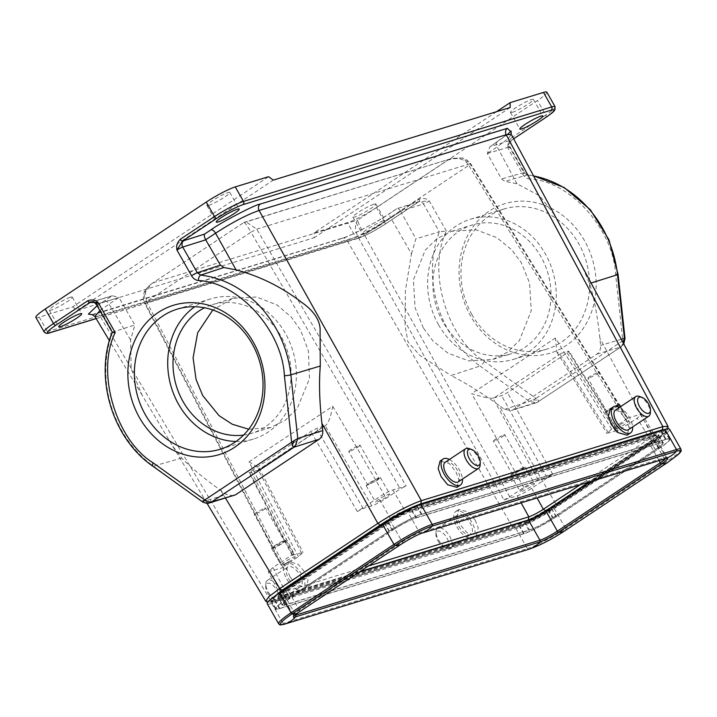 <?xml version="1.0" encoding="UTF-8"?>
<svg xmlns="http://www.w3.org/2000/svg" width="717" height="717" viewBox="0 0 717 717"><rect width="100%" height="100%" fill="white"/><g stroke="black" fill="none" stroke-linecap="round" stroke-linejoin="round"><path stroke-width="0.54" stroke-dasharray="3.58 2.69" d="M236.027 441.457A73.277 63.437 -107 0 0 253.531 439.046A73.277 63.437 -107 0 0 285.447 333.522A73.277 63.437 -107 0 0 210.583 298.917A73.277 63.437 -107 0 0 194.728 306.733M243.565 435.085A67.273 58.238 -107 0 0 251.775 433.301A67.273 58.238 -107 0 0 281.064 336.425A67.273 58.238 -107 0 0 212.34 304.662A67.273 58.238 -107 0 0 204.542 307.781M248.7 429.241L270.587 427.538L285.196 420.314L297.143 408.663L309.466 378.701L308.391 350.721L300.692 330.412L291.487 317.29L276.95 304.913L256.605 296.99L232.783 298.397L212.806 309.995M286.719 579.004A15.622 7.573 56.4 0 0 302.834 589.724A15.622 7.573 56.4 0 0 301.669 574.425A15.622 7.573 56.4 0 0 285.545 563.705A15.622 7.573 56.4 0 0 286.719 579.004M289.991 576.835L296.829 584.902L306.302 587.42L308.041 580.026L304.94 572.247L298.102 564.18L288.628 561.662L286.89 569.065L289.991 576.835M268.257 591.937A11.777 5.709 56.4 0 0 276.672 600.12A11.777 5.709 56.4 0 0 280.401 600.012A11.777 5.709 56.4 0 0 279.522 588.478A11.777 5.709 56.4 0 0 267.369 580.403A11.777 5.709 56.4 0 0 265.828 583.79A11.777 5.709 56.4 0 0 268.257 591.937M288.557 578.449A11.777 5.709 56.4 0 0 300.71 586.524A11.777 5.709 56.4 0 0 299.823 574.989A11.777 5.709 56.4 0 0 287.678 566.914A11.777 5.709 56.4 0 0 288.557 578.449M267.656 592.744A9.375 4.544 56.4 0 0 274.351 599.26A9.375 4.544 56.4 0 0 276.619 589.992A9.375 4.544 56.4 0 0 269.771 583.423A9.375 4.544 56.4 0 0 265.72 586.264A9.375 4.544 56.4 0 0 267.656 592.744M619.605 407.301A15.622 7.573 -123.6 0 1 629.454 417.563A15.622 7.573 -123.6 0 1 632.636 426.911M610.257 408.896L619.596 411.495L626.174 419.741L629.06 427.655L627.151 435.174M639.492 396.456A11.777 5.709 -123.6 0 1 647.917 404.639A11.777 5.709 -123.6 0 1 650.337 412.777M615.464 410.052A11.777 5.709 -123.6 0 1 627.608 418.128A11.777 5.709 -123.6 0 1 628.495 429.662M584.48 240.598A78.09 67.595 -107 0 0 489.326 211.022A78.09 67.595 -107 0 0 470.711 316.179A78.09 67.595 -107 0 0 565.865 345.755A78.09 67.595 -107 0 0 584.48 240.598M471.911 314.557A73.277 63.437 73 0 1 503.818 209.032A73.277 63.437 73 0 1 578.682 243.628A73.277 63.437 73 0 1 546.766 349.152A73.277 63.437 73 0 1 471.911 314.557M438.562 324.783A73.277 63.437 73 0 1 470.469 219.25A73.277 63.437 73 0 1 545.332 253.854A73.277 63.437 73 0 1 513.426 359.378A73.277 63.437 73 0 1 438.562 324.783M442.936 321.87A67.273 58.238 73 0 1 472.225 224.995A67.273 58.238 73 0 1 540.959 256.758A67.273 58.238 73 0 1 511.66 353.633A67.273 58.238 73 0 1 442.936 321.87M423.308 327.893L415.08 307.745L413.386 279.944L425.253 250.125L437.119 238.501L451.782 231.259L475.909 229.772L496.711 237.542L511.714 249.785L521.331 262.772L529.558 282.919L531.252 310.721L519.386 340.539L507.511 352.164L492.848 359.405L468.721 360.893L447.928 353.123L432.925 340.88L423.308 327.893M512.288 112.318A13.211 1.649 150.4 0 0 525.597 105.668A13.211 1.649 150.4 0 0 533.403 99.403A13.211 1.649 150.4 0 0 531.539 99.529A13.211 1.649 150.4 0 0 518.221 106.188A13.211 1.649 150.4 0 0 510.423 112.452A13.211 1.649 150.4 0 0 512.288 112.318M208.701 205.385A13.211 1.649 150.4 0 0 222.01 198.726A13.211 1.649 150.4 0 0 229.816 192.461A13.211 1.649 150.4 0 0 227.952 192.595A13.211 1.649 150.4 0 0 214.634 199.254A13.211 1.649 150.4 0 0 206.837 205.519A13.211 1.649 150.4 0 0 208.701 205.385M383.425 220.764A13.211 1.649 -29.6 0 1 385.289 220.63A13.211 1.649 -29.6 0 1 377.483 226.895A13.211 1.649 -29.6 0 1 364.173 233.554A13.211 1.649 -29.6 0 1 362.309 233.688A13.211 1.649 -29.6 0 1 370.106 227.423A13.211 1.649 -29.6 0 1 383.425 220.764M374.005 204.184A13.211 1.649 -29.6 0 1 375.869 204.049A13.211 1.649 -29.6 0 1 368.063 210.314A13.211 1.649 -29.6 0 1 354.754 216.973A13.211 1.649 -29.6 0 1 352.889 217.108A13.211 1.649 -29.6 0 1 360.687 210.843A13.211 1.649 -29.6 0 1 374.005 204.184M70.418 297.241A13.211 1.649 -29.6 0 1 72.283 297.116A13.211 1.649 -29.6 0 1 64.476 303.381A13.211 1.649 -29.6 0 1 51.167 310.031A13.211 1.649 -29.6 0 1 49.303 310.165A13.211 1.649 -29.6 0 1 57.1 303.9A13.211 1.649 -29.6 0 1 70.418 297.241M294.122 557.001A8.165 1.022 -29.6 0 1 295.27 556.921A8.165 1.022 -29.6 0 1 290.448 560.793A8.165 1.022 -29.6 0 1 282.22 564.906A8.165 1.022 -29.6 0 1 281.064 564.987A8.165 1.022 -29.6 0 1 285.886 561.115A8.165 1.022 -29.6 0 1 294.122 557.001M272.801 548.326A8.165 1.022 150.4 0 0 281.028 544.212A8.165 1.022 150.4 0 0 285.85 540.34A8.165 1.022 150.4 0 0 284.703 540.421A8.165 1.022 150.4 0 0 276.466 544.535A8.165 1.022 150.4 0 0 271.644 548.406A8.165 1.022 150.4 0 0 272.801 548.326M521.851 469.85L525.041 467.018L523.885 467.099L514.026 472.252L510.836 475.084L521.851 469.85M533.305 483.679A8.165 1.022 -29.6 0 1 534.461 483.599A8.165 1.022 -29.6 0 1 529.639 487.47A8.165 1.022 -29.6 0 1 521.402 491.584A8.165 1.022 -29.6 0 1 520.255 491.665A8.165 1.022 -29.6 0 1 525.077 487.793A8.165 1.022 -29.6 0 1 533.305 483.679M616.369 407.059L619.56 404.227L618.413 404.307L608.545 409.461L605.354 412.293L616.369 407.059M627.832 420.888A8.165 1.022 -29.6 0 1 628.979 420.807A8.165 1.022 -29.6 0 1 624.157 424.679A8.165 1.022 -29.6 0 1 615.93 428.793A8.165 1.022 -29.6 0 1 614.774 428.874A8.165 1.022 -29.6 0 1 619.596 425.002A8.165 1.022 -29.6 0 1 627.832 420.888M377.178 480.381L380.368 477.549L379.221 477.63L369.363 482.783L366.163 485.615L377.178 480.381M388.641 494.21A8.165 1.022 -29.6 0 1 389.788 494.13A8.165 1.022 -29.6 0 1 384.966 498.001A8.165 1.022 -29.6 0 1 376.739 502.115A8.165 1.022 -29.6 0 1 375.583 502.196A8.165 1.022 -29.6 0 1 380.404 498.324A8.165 1.022 -29.6 0 1 388.641 494.21M263.014 510.253C265.675 508.416 266.213 507.69 264.636 508.066L256.803 512.162C254.141 513.999 253.603 514.725 255.18 514.349L263.014 510.253M283.475 541.227C285.052 540.851 284.515 541.586 281.853 543.423L274.019 547.51C272.442 547.887 272.98 547.161 275.642 545.323L284.389 541.165L265.55 508.003L264.636 508.066M502.205 436.931C504.867 435.094 505.404 434.368 503.827 434.744L495.994 438.84C493.332 440.677 492.794 441.403 494.372 441.027L502.205 436.931M522.666 467.914C524.244 467.529 523.706 468.264 521.044 470.101L513.211 474.188C511.633 474.564 512.171 473.838 514.833 472.001L523.58 467.842L504.741 434.681L503.827 434.744M596.723 374.14C599.385 372.302 599.923 371.576 598.345 371.953L590.512 376.049C587.85 377.886 587.313 378.612 588.89 378.235L596.723 374.14M617.185 405.123C618.762 404.738 618.224 405.472 615.562 407.31L607.729 411.397C606.152 411.782 606.69 411.047 609.351 409.21L618.099 405.051L599.26 371.89L598.345 371.953M357.532 447.462C360.194 445.624 360.732 444.898 359.154 445.275L351.321 449.371C348.659 451.208 348.121 451.934 349.699 451.558L357.532 447.462M377.993 478.445C379.571 478.06 379.033 478.795 376.371 480.632L368.538 484.719C366.961 485.095 367.498 484.369 370.16 482.532L378.908 478.373L360.068 445.212L359.154 445.275M437.845 540.573A9.375 4.544 56.4 0 0 444.549 547.089A9.375 4.544 56.4 0 0 446.816 537.822A9.375 4.544 56.4 0 0 439.969 531.252A9.375 4.544 56.4 0 0 435.918 534.093A9.375 4.544 56.4 0 0 437.845 540.573M438.445 539.758A11.777 5.709 56.4 0 0 446.87 547.949A11.777 5.709 56.4 0 0 450.59 547.842A11.777 5.709 56.4 0 0 449.711 536.307A11.777 5.709 56.4 0 0 437.567 528.232A11.777 5.709 56.4 0 0 436.026 531.62A11.777 5.709 56.4 0 0 438.445 539.758M458.746 526.269A11.777 5.709 56.4 0 0 470.899 534.353A11.777 5.709 56.4 0 0 470.02 522.818A11.777 5.709 56.4 0 0 457.867 514.743A11.777 5.709 56.4 0 0 458.746 526.269M456.908 526.834A15.622 7.573 56.4 0 0 473.023 537.553A15.622 7.573 56.4 0 0 471.858 522.254A15.622 7.573 56.4 0 0 455.743 511.535A15.622 7.573 56.4 0 0 456.908 526.834M475.129 520.076L478.23 527.855L476.5 535.249L467.018 532.731L460.18 524.665L457.087 516.894L458.817 509.491L468.3 512.01L475.129 520.076M469.303 448.627A11.777 5.709 -123.6 0 1 477.728 456.81A11.777 5.709 -123.6 0 1 480.148 464.948M445.266 462.223A11.777 5.709 -123.6 0 1 457.419 470.298A11.777 5.709 -123.6 0 1 458.297 481.833M449.416 459.472A15.622 7.573 -123.6 0 1 459.256 469.734A15.622 7.573 -123.6 0 1 462.447 479.081M456.953 487.345L458.862 479.825L455.985 471.911L449.407 463.666L440.068 461.067M625.681 419.848L468.801 165.394C470.728 163.978 471.132 163.44 470.002 163.772L626.882 418.226C628.038 417.948 627.644 418.495 625.681 419.848L611.646 429.169L606.958 433.346L617.292 430.567C618.457 430.29 618.054 430.827 616.091 432.19L637.117 418.217L641.805 414.041L626.882 418.226L627.554 418.181L470.657 163.682L461.9 158.009L452.015 158.349L243.968 222.602L245.662 221.607L256.749 229.144L406.082 485.911L392.844 489.971C388.82 491.405 383.989 493.923 378.352 497.544L357.326 511.508L363.125 508.478L371.764 505.835C375.789 504.401 380.619 501.873 386.257 498.261L400.283 488.94L406.082 485.911M284.371 565.946L146.501 301.561C144.511 302.852 144.108 303.399 145.3 303.174L283.17 567.568C282.005 567.846 282.399 567.299 284.371 565.946L298.397 556.625L303.094 552.466L292.76 555.227C291.595 555.505 291.989 554.967 293.961 553.605L272.926 567.577L268.23 571.736L283.17 567.568L282.489 567.613L144.601 303.183L145.3 303.174C142.566 294.239 145.309 287.409 153.519 282.686L357.577 220.128C354.548 224.968 354.87 230.856 358.554 237.811L503.961 499.883L517.199 495.823C521.223 494.389 526.054 491.871 531.691 488.25L552.726 474.287L546.928 477.316L538.279 479.96C534.264 481.394 529.424 483.921 523.786 487.533L509.76 496.854L503.961 499.883M504.418 409.317L529.406 401.448L535.984 398.428L484.378 361.386C446.727 338.263 426.974 270.524 446.386 231.044L439.342 231.815A105.784 91.57 -107 0 0 480.058 366.028L451.011 375.511C466.211 383.263 482.156 393.176 498.844 405.257L504.418 409.317L511.355 410.608L513.193 409.721L596.894 354.126C599.609 352.128 600.846 349.233 600.595 345.424L599.86 338.155C597.602 316.484 594.169 298.263 589.544 283.484L582.571 267.19M484.378 361.386A4.804 1.586 -54.3 0 1 480.058 366.028L529.406 401.448L536.316 402.748L538.189 401.852L538.727 401.09L538.189 400.149L535.984 398.428L622.822 340.745L615.589 274.226C613.465 229.108 569.567 180.532 529.549 179.035A4.804 2.25 -83.4 0 0 527.802 174.966L533.529 175.826M596.894 354.126L620.725 347.028L537.006 402.497L621.047 346.876L623.602 343.613M513.193 409.721L538.189 401.852L538.727 401.09M624.417 338.334L624.238 339.491L622.822 340.745L622.141 345.307L620.725 347.028M667.975 426.292L664.964 430.541L653.877 438.777L599.86 338.155M554.447 214.795L539.686 195.858L516.975 183.74L504.876 181.365L501.515 178.954L487.3 153.438L489.944 146.833L490.742 146.367L510.558 140.442L511.427 140.254L509.509 143.696L508.147 148.553L522.738 174.231C524.432 177.027 526.699 178.632 529.549 179.035M516.975 183.74L497.186 146.868L508.29 138.56L511.257 134.348M415.582 506.399A26.762 3.343 -29.6 0 1 416.81 505.996L661.056 431.123A26.762 3.343 -29.6 0 1 664.838 430.872A26.762 3.343 -29.6 0 1 654.37 440.148L551.445 508.523A26.762 3.343 -29.6 0 1 519.144 525.4L274.889 600.272A26.762 3.343 -29.6 0 1 271.125 600.55A26.762 3.343 -29.6 0 1 274.252 596.589M269.108 600.837L273.661 601.572L515.2 527.533C526.421 523.571 539.955 516.5 555.792 506.327L653.886 441.161L664.802 432.934L666.559 429.16M233.491 495.779L226.572 494.488L220.89 490.464C204.013 478.445 190.964 467.636 181.742 458.055L172.43 445.696L142.136 395.219L131.211 369.076L130.557 339.939L134.823 324.98L118.87 297.438L99.869 310.551M510.845 131.704L490.742 146.367M421.273 514.447L665.528 439.575A26.43 3.298 -29.6 0 1 669.257 439.324A26.43 3.298 -29.6 0 1 658.923 448.492L555.998 516.858A26.43 3.298 -29.6 0 1 524.091 533.529L279.845 608.401A26.43 3.298 -29.6 0 1 276.126 608.679A26.43 3.298 -29.6 0 1 286.45 599.493L389.376 531.118A26.43 3.298 -29.6 0 1 421.273 514.447L416.81 505.996M265.693 601.088L270.757 600.703L512.288 526.663C521.16 524.091 542.007 513.202 555.792 503.934L498.844 405.257M94.895 316.502L99.986 316.152L270.757 600.703L273.186 601.796L515.2 527.533L512.288 526.663L347.1 240.401C359.342 236.018 373.844 228.445 390.595 217.681L411.459 253.827L405.419 290.609L405.078 325.599L407.955 341.928L420.037 355.542L451.011 375.511M209.651 502.877L202.75 501.586L226.572 494.488M533.6 175.952A105.784 91.57 -107 0 0 527.371 175.002L523.966 172.6A4.804 0.6 -29.6 0 1 524.611 172.555L510.029 146.886L509.509 143.696L511.579 140.182L513.659 138.802L511.427 140.254A2.402 1.165 -123.6 0 0 511.579 140.182A2.402 1.165 -123.6 0 0 511.4 137.834C508.317 141.24 507.242 144.816 508.147 148.553A4.804 0.6 150.4 0 0 510.029 146.886A4.804 0.6 150.4 0 0 509.384 146.922L523.966 172.6L501.515 178.954M411.459 253.827L415.896 238.824L439.342 231.815L423.523 203.969L400.48 211.112L390.595 217.681A4.804 2.33 -123.6 0 1 390.281 213.048A4.804 2.33 -123.6 0 1 390.586 212.904C381.543 219.796 345.612 238.573 341.283 238.653A4.804 4.159 73 0 1 342.233 238.205A4.804 4.159 73 0 1 347.1 240.401L99.986 316.152A4.804 4.159 -107 0 0 95.119 313.956A4.804 4.159 -107 0 0 94.169 314.404L92.843 314.79M97.118 305.711L112.345 295.736L118.87 297.438M112.193 332.24L134.823 324.98M202.23 501.658L153.411 466.158A105.784 91.57 73 0 1 112.694 331.953L96.867 304.098L118.914 297.51M496.514 111.691L314.073 232.882L347.422 222.664A24.028 2.993 150.4 0 0 376.425 207.509L537.463 100.532A24.028 2.993 150.4 0 0 546.856 92.188M35.85 317.371A24.028 2.993 150.4 0 0 39.238 317.138L72.587 306.912L268.624 176.678M446.386 231.044L429.286 200.948C426.525 198.358 423.093 197.784 418.979 199.227L384.671 222.019L376.425 207.509M400.516 211.183L415.896 238.824M290.018 598.265L285.474 589.93L387.691 522.021L392.244 530.365A20.184 2.518 -29.6 0 1 416.604 517.638L660.393 442.9A20.184 2.518 -29.6 0 1 663.234 442.694A20.184 2.518 -29.6 0 1 655.347 449.711L553.13 517.611A20.184 2.518 -29.6 0 1 528.77 530.347L284.981 605.076A20.184 2.518 -29.6 0 1 282.131 605.265A20.184 2.518 -29.6 0 1 290.018 598.265L392.244 530.365M285.474 589.93A19.843 2.474 150.4 0 0 277.712 596.813A19.843 2.474 150.4 0 0 280.508 596.625L284.981 605.076M528.77 530.347L524.297 521.886L280.508 596.625M524.297 521.886A19.843 2.474 150.4 0 0 528.456 520.3M655.347 449.711L650.48 441.466L589.885 481.716M650.48 441.466A19.843 2.474 150.4 0 0 658.233 434.565A19.843 2.474 150.4 0 0 655.437 434.771L660.393 442.9M416.604 517.638L411.648 509.509L655.437 434.771M411.648 509.509A19.843 2.474 150.4 0 0 387.691 522.021M96.114 318.545L358.59 238.08C365.831 235.508 374.534 230.964 384.697 224.448L419.006 201.656L397.012 208.629L390.586 212.904M72.587 306.912L77.239 310.353L314.127 237.739L314.073 232.882M510.172 107.505L314.127 237.739M77.239 310.353L273.285 180.119M384.697 224.448A2.402 1.165 56.4 0 0 384.85 224.376L418.611 201.692A4.804 4.123 -107.4 0 1 423.523 203.969A4.804 0.6 150.4 0 0 429.286 200.948L419.006 201.656A2.402 1.165 56.4 0 0 419.158 201.585L419.158 201.585A2.402 1.165 56.4 0 0 418.979 199.227M419.741 201.271L419.006 201.656M400.48 211.112C398.993 208.764 397.845 207.939 397.012 208.629L418.611 201.692A4.804 4.123 -107.4 0 0 417.697 202.131M360.015 571.574L280.374 595.988C276.807 596.858 278.008 595.235 283.968 591.122L390.308 520.479C397.093 516.123 402.891 513.094 407.704 511.391L655.58 435.407C659.147 434.538 657.946 436.16 651.977 440.274L589.329 481.896M368.386 566.009L280.974 592.807L279.289 592.941L283.977 588.756L284.12 591.05L279.316 594.805L279.289 592.941L268.23 571.736M392.844 489.971L404.809 510.54L407.704 511.391L390.308 520.479L390.317 518.113C395.981 514.51 400.821 511.983 404.809 510.54L652.685 434.556L654.388 434.448L649.683 438.607L580.403 484.629M538.279 479.96L492.902 398.168L501.613 395.65L507.412 392.62L567.201 352.898C569.173 351.545 569.567 350.998 568.402 351.276L559.69 353.804L608.652 433.22M371.764 505.835L325.159 425.701L316.582 428.47L310.784 431.5L250.995 471.221C249.032 472.575 248.629 473.121 249.794 472.844L258.371 470.065L301.4 552.574M292.76 555.227L292.079 555.272L249.122 472.888L249.794 472.844L292.76 555.227M617.292 430.567L617.964 430.523L569.083 351.231L568.402 351.276L617.292 430.567M298.397 556.625L248.996 461.9L259.016 467.941L258.371 470.065M492.902 398.168C489.173 398.518 482.102 397.003 471.687 393.633L523.786 487.533M243.968 222.602C244.757 222.243 247.087 225.434 250.95 232.174L146.501 301.561L145.372 292.402L151.61 283.78L244.049 222.369L151.61 283.78C146.752 287.786 144.207 290.959 143.974 293.298C142.934 297.143 143.14 300.441 144.601 303.183M509.76 496.854L364.353 234.782L468.801 165.394C464.661 158.744 457.742 156.96 448.026 160.043L357.577 220.128C358.24 223.05 360.499 227.934 364.353 234.782L358.554 237.811L145.3 303.174M611.646 429.169L555.442 337.994L556.84 352.047L559.69 353.804M248.996 461.9L332.751 406.261C330.609 417.464 328.081 423.944 325.159 425.701L258.38 470.056M274.019 547.51L273.105 547.573L254.266 514.412L255.18 514.349M513.211 474.188L512.297 474.251L493.457 441.089L494.372 441.027M607.729 411.397L606.815 411.468L587.976 378.298L588.89 378.235M368.538 484.719L367.624 484.782L348.785 451.62L349.699 451.558M392.934 530.024A18.983 2.366 -29.6 0 1 415.851 518.05L660.097 443.178A18.983 2.366 -29.6 0 1 662.777 442.989L658.538 435.533A18.983 2.366 -29.6 0 0 655.858 435.721L411.612 510.594A18.983 2.366 -29.6 0 0 388.695 522.559L392.934 530.024L290.018 598.399A18.983 2.366 -29.6 0 0 282.597 604.987L278.357 597.521A18.983 2.366 -29.6 0 1 285.778 590.933L290.018 598.399M662.777 442.989A18.983 2.366 -29.6 0 1 655.356 449.586L552.431 517.952A18.983 2.366 -29.6 0 1 529.522 529.926L285.267 604.798A18.983 2.366 -29.6 0 1 282.597 604.987M658.538 435.533A18.983 2.366 -29.6 0 1 651.117 442.12L548.191 510.495A18.983 2.366 -29.6 0 1 525.283 522.46L281.037 597.333A18.983 2.366 -29.6 0 1 278.357 597.521M286.101 599.591L389.026 531.225A27.147 3.388 -29.6 0 1 421.802 514.098L666.048 439.225A27.147 3.388 -29.6 0 1 669.875 438.956A27.147 3.388 -29.6 0 1 659.264 448.385L556.347 516.751A27.147 3.388 -29.6 0 1 523.571 533.878L279.316 608.751A27.147 3.388 -29.6 0 1 275.489 609.02A27.147 3.388 -29.6 0 1 286.101 599.591L281.871 592.134A27.147 3.388 -29.6 0 0 271.25 601.563A27.147 3.388 -29.6 0 0 275.077 601.285L519.332 526.412A27.147 3.388 -29.6 0 0 552.108 509.294L655.024 440.919A27.147 3.388 -29.6 0 0 665.636 431.491A27.147 3.388 -29.6 0 0 661.809 431.768L417.563 506.641A27.147 3.388 -29.6 0 0 384.787 523.76L281.871 592.134M669.606 429.241A31.718 3.952 -29.6 0 1 657.211 440.256L554.286 508.622A31.718 3.952 -29.6 0 1 516.007 528.626L271.752 603.499A31.718 3.952 -29.6 0 1 267.289 603.813M358.993 572.247L284.362 595.128A14.412 1.801 -29.6 0 1 282.328 595.271A14.412 1.801 -29.6 0 1 287.965 590.261L390.882 521.895A14.412 1.801 -29.6 0 1 408.287 512.798L652.533 437.926A14.412 1.801 -29.6 0 1 654.567 437.782A14.412 1.801 -29.6 0 1 648.93 442.792L590.709 481.466M388.695 522.559L285.778 590.933M640.12 414.166L652.685 434.556L655.105 435.631L655.974 435.425L654.388 434.448L641.805 414.041M470.002 163.772L256.749 229.144L250.95 232.174L400.283 488.94M517.199 495.823L521.08 502.814M269.933 571.628L280.974 592.807L280.374 595.988M533.036 399.916L538.189 400.149M624.238 339.491L622.679 343.183M220.89 490.464L225.514 498.163M654.038 441.089L555.944 506.256L555.792 503.934L653.877 438.777L654.038 441.089L661.943 435.434L667.034 430.729L668.119 428.883M497.168 142.091A4.804 2.33 56.4 0 0 496.863 142.235A4.804 2.33 56.4 0 0 497.186 146.868L487.3 153.438M589.544 283.484L591.059 283.009M522.738 174.231A4.804 0.6 -29.6 0 0 524.611 172.555C524.925 173.442 525.991 174.24 527.802 174.966A4.804 2.25 -83.4 0 0 527.371 175.002L504.876 181.365M621.263 339.266L600.595 345.424M665.528 439.575L661.056 431.123M384.635 523.105L389.376 531.118M281.7 591.462L286.45 599.493M274.889 600.272L279.845 608.401M519.144 525.4L524.091 533.529M551.445 508.523L555.998 516.858M654.37 440.148L658.923 448.492M130.557 339.939L108.984 304.008A4.804 2.33 56.4 0 0 104.377 300.638M546.004 117.283A2.402 1.165 56.4 0 0 545.7 115.043A24.028 2.993 150.4 0 0 555.092 106.699M511.4 137.834L545.7 115.043L537.463 100.532M487.345 153.51L509.384 146.922A4.804 4.194 73.4 0 1 510.558 140.442M618.063 274.414A4.804 0.52 -6.2 0 0 615.589 274.226M181.742 458.055L153.411 466.158A4.804 1.586 -54.3 0 1 152.694 466.104M92.135 314.638L342.233 238.205C351.438 235.561 375.072 223.274 390.281 213.048L397.2 208.441M548.38 509.581L553.13 517.611M341.283 238.653L94.169 314.404M110.803 296.363L92.538 301.821M39.238 317.138L47.483 331.648A24.028 2.993 -29.6 0 1 44.096 331.881M96.221 304.133A4.804 0.6 150.4 0 0 96.867 304.098A4.804 4.194 73.4 0 0 91.964 301.83L112.345 295.736M358.59 238.08A2.402 2.079 73 0 1 358.124 238.304C365.643 235.651 374.552 231.008 384.85 224.376A2.402 1.165 56.4 0 0 384.671 222.019A24.028 2.993 -29.6 0 1 355.668 237.175L347.422 222.664M96.159 318.608L358.124 238.304A2.402 2.079 73 0 1 355.668 237.175L47.483 331.648A2.402 2.079 73 0 0 49.93 332.778M651.977 440.274L649.683 438.607L637.117 418.217M272.926 567.577L283.977 588.756L390.317 518.113L378.352 497.544M531.691 488.25L537.06 497.912M552.726 474.287L507.412 392.62M567.201 352.898L616.091 432.19M357.326 511.508L310.784 431.5M250.995 471.221L293.961 553.605M560.739 353.633L493.95 397.998M546.928 477.316L501.613 395.65M257.466 470.486L324.254 426.122M363.125 508.478L316.582 428.47M332.751 406.261L386.257 498.261M555.442 337.994L471.687 393.633M281.037 597.333L285.267 604.798M279.316 608.751L275.077 601.285M271.752 603.499L283.107 623.476A31.718 3.952 -29.6 0 1 278.635 623.79M516.007 528.626L527.353 548.604L283.107 623.476A1.443 1.246 -107 0 0 284.559 624.157M294.804 615.069L294.821 615.052A15.514 1.936 -29.6 0 1 294.821 615.052A15.514 1.936 -29.6 0 1 299.473 611.61A1.443 0.699 56.4 0 0 299.312 610.239L287.965 590.261M298.308 612.56A31.718 15.38 56.4 0 0 299.473 611.61L402.389 543.235A15.514 1.936 -29.6 0 1 420.906 533.52A15.514 1.936 -29.6 0 1 420.933 533.511M294.445 615.401A14.412 1.801 -29.6 0 1 293.674 615.249A14.412 1.801 -29.6 0 1 299.312 610.239L402.228 541.873A14.412 1.801 -29.6 0 1 419.633 532.776L663.879 457.903A14.412 1.801 -29.6 0 1 665.914 457.76A14.412 1.801 -29.6 0 1 665.654 458.495M295.413 614.586L284.362 595.128M525.283 522.46L529.522 529.926M523.571 533.878L519.332 526.412M554.286 508.622L565.641 528.599A31.718 3.952 -29.6 0 1 527.353 548.604A1.443 1.246 -107 0 0 528.814 549.285L529.263 549.15L528.823 549.285M548.191 510.495L552.431 517.952M556.347 516.751L552.108 509.294M657.211 440.256L668.558 460.224L565.641 528.599A1.443 0.699 -123.6 0 1 565.794 529.971A30.616 3.818 -29.6 0 1 529.263 549.15M680.953 449.218A31.718 3.952 -29.6 0 1 668.558 460.224A1.443 0.699 -123.6 0 1 668.719 461.596L565.794 529.971A31.718 15.38 -123.6 0 1 564.638 530.921M651.117 442.12L655.356 449.586M659.264 448.385L655.024 440.919M677.888 454.811A30.616 3.818 -29.6 0 1 668.719 461.596A31.718 15.38 -123.6 0 1 667.563 462.546M659.013 460.529L648.93 442.792M655.858 435.721L660.097 443.178M666.048 439.225L661.809 431.768M665.34 458.593A1.443 1.246 73 0 1 663.879 457.903L652.533 437.926M411.612 510.594L415.851 518.05M421.802 514.098L417.563 506.641M420.906 533.52L421.103 533.457A1.443 1.246 73 0 1 419.633 532.776L408.287 512.798M389.026 531.225L384.787 523.76M401.233 544.185A31.718 15.38 56.4 0 0 402.389 543.235A1.443 0.699 56.4 0 0 402.228 541.873L390.882 521.895M210.583 298.917L177.233 309.144M232.783 298.397L212.34 304.662M302.834 589.724L306.302 587.42M280.401 600.012L300.71 586.524M274.351 599.26L276.672 600.12M470.469 219.25L503.818 209.032M451.782 231.259L472.225 224.995M533.403 99.403L542.823 115.984M229.816 192.461L239.236 209.041M375.869 204.049L385.289 220.63M72.283 297.116L81.702 313.696M285.85 540.34L295.27 556.921M525.041 467.018L534.461 483.599M619.56 404.227L628.979 420.807M380.368 477.549L389.788 494.13M444.549 547.089L446.87 547.949M450.59 547.842L470.899 534.353M473.023 537.553L476.5 535.249M455.743 511.535L458.817 509.491M437.567 528.232L457.867 514.743M435.918 534.093L436.026 531.62M623.79 343.981L621.047 346.876M489.944 146.833L507.77 134.276M276.126 608.679L271.125 600.55M669.257 439.324L664.838 430.872M555.944 506.256C540 516.527 526.251 523.697 514.725 527.757M273.186 601.796L267.647 602.495M206.962 503.235L172.43 445.696M142.136 395.219L109.405 340.683M510.423 112.452L519.843 129.033M206.837 205.519L216.256 222.1M536.361 402.73L511.355 410.608M537.006 402.497L536.316 402.739M277.712 596.813L282.131 605.265M658.233 434.565L663.234 442.694M352.889 217.108L362.309 233.688M49.303 310.165L58.722 326.746M407.229 511.615L655.105 435.631M284.12 591.05L390.46 520.408M244.058 222.369L452.006 158.349L462.985 158.072L466.22 159.434L470.648 163.682M271.644 548.406L281.064 564.987M259.016 467.941L303.094 552.466M510.836 475.084L520.255 491.665M605.354 412.293L614.774 428.874M556.84 352.047L606.958 433.346M366.163 485.615L375.583 502.196M275.489 609.02L271.25 601.563M282.328 595.271L293.764 616.154M669.875 438.956L665.636 431.491M666.649 458.306L654.567 437.782M492.848 359.405L511.66 353.633M513.426 359.378L546.766 349.152M265.72 586.264L265.828 583.79M267.369 580.403L287.678 566.914M285.545 563.705L288.628 561.662M270.587 427.538L251.775 433.301M253.531 439.046L220.182 449.272"/><path stroke-width="1.08" d="M139.519 417.697A78.09 67.595 73 0 1 158.143 312.549A78.09 67.595 73 0 1 253.298 342.117A78.09 67.595 73 0 1 234.674 447.274A78.09 67.595 73 0 1 139.519 417.697M252.097 343.739A73.277 63.437 -107 0 0 177.233 309.144A73.277 63.437 -107 0 0 145.318 414.668A73.277 63.437 -107 0 0 220.182 449.272A73.277 63.437 -107 0 0 252.097 343.739M194.728 306.733A73.277 63.437 -107 0 0 178.667 404.451A73.277 63.437 -107 0 0 236.027 441.457M204.542 307.781A67.273 58.238 -107 0 0 183.05 401.538A67.273 58.238 -107 0 0 243.565 435.085M212.806 309.995L197.695 332.715L193.088 357.837L196.046 379.392L202.678 395.524L219.035 415.636L232.209 424.213L248.7 429.241M632.636 426.911A15.622 7.573 -123.6 0 1 630.619 432.862A15.622 7.573 -123.6 0 1 614.505 422.143A15.622 7.573 -123.6 0 1 613.34 406.844A15.622 7.573 -123.6 0 1 619.605 407.301M630.619 432.862L627.151 435.174L617.803 432.566L611.225 424.321L608.348 416.407L610.257 408.896L613.34 406.844M650.444 410.303L650.337 412.777A11.777 5.709 -123.6 0 1 648.795 416.174A11.777 5.709 -123.6 0 1 636.651 408.098A11.777 5.709 -123.6 0 1 635.764 396.564A11.777 5.709 -123.6 0 1 639.492 396.456L641.814 397.317A9.375 4.544 -123.6 0 1 648.518 403.832A9.375 4.544 -123.6 0 1 650.444 410.303A9.375 4.544 -123.6 0 1 646.393 413.144A9.375 4.544 -123.6 0 1 639.546 406.584A9.375 4.544 -123.6 0 1 641.814 397.317M648.795 416.174L628.495 429.662A11.777 5.709 -123.6 0 1 616.342 421.587A11.777 5.709 -123.6 0 1 615.464 410.052L635.764 396.564M540.959 116.109A13.211 1.649 -29.6 0 1 542.823 115.984A13.211 1.649 -29.6 0 1 535.016 122.249A13.211 1.649 -29.6 0 1 521.707 128.908A13.211 1.649 -29.6 0 1 519.843 129.033A13.211 1.649 -29.6 0 1 527.64 122.768A13.211 1.649 -29.6 0 1 540.959 116.109M237.372 209.176A13.211 1.649 -29.6 0 1 239.236 209.041A13.211 1.649 -29.6 0 1 231.43 215.306A13.211 1.649 -29.6 0 1 218.12 221.965A13.211 1.649 -29.6 0 1 216.256 222.1A13.211 1.649 -29.6 0 1 224.054 215.835A13.211 1.649 -29.6 0 1 237.372 209.176M79.838 313.822A13.211 1.649 -29.6 0 1 81.702 313.696A13.211 1.649 -29.6 0 1 73.896 319.961A13.211 1.649 -29.6 0 1 60.586 326.62A13.211 1.649 -29.6 0 1 58.722 326.746A13.211 1.649 -29.6 0 1 66.52 320.481A13.211 1.649 -29.6 0 1 79.838 313.822M478.329 456.003A9.375 4.544 -123.6 0 1 480.256 462.483A9.375 4.544 -123.6 0 1 476.205 465.315A9.375 4.544 -123.6 0 1 469.357 458.755A9.375 4.544 -123.6 0 1 471.625 449.487A9.375 4.544 -123.6 0 1 478.329 456.003M480.256 462.483L480.148 464.948A11.777 5.709 -123.6 0 1 478.606 468.344A11.777 5.709 -123.6 0 1 466.453 460.269A11.777 5.709 -123.6 0 1 465.575 448.734A11.777 5.709 -123.6 0 1 469.303 448.627L471.625 449.487M478.606 468.344L458.297 481.833A11.777 5.709 -123.6 0 1 446.153 473.758A11.777 5.709 -123.6 0 1 445.266 462.223L465.575 448.734M462.447 479.081A15.622 7.573 -123.6 0 1 460.431 485.033A15.622 7.573 -123.6 0 1 444.307 474.322A15.622 7.573 -123.6 0 1 443.142 459.014A15.622 7.573 -123.6 0 1 449.416 459.472M443.142 459.014L440.068 461.067L438.159 468.577L441.036 476.491L447.614 484.737L456.953 487.345L460.431 485.033M320.284 366.02C318.922 382.636 319.459 401.753 321.915 423.362L377.85 523.392C394.852 512.467 409.353 504.893 421.345 500.663L662.884 426.624L667.975 426.283L511.257 134.348L506.184 134.724L259.07 210.475C246.782 214.777 232.281 222.36 215.575 233.195L236.063 269.843C259.85 276.206 281.727 287.051 301.696 302.377C311.501 309.045 320.822 319.531 320.087 331.146L320.284 366.02L290.86 374.857A4.804 0.52 173.8 0 1 284.407 375.744L291.631 442.272L297.77 438.463L295.296 446.189L294.14 447.139L292.912 446.682L291.631 442.272L204.802 499.955C202.266 501.38 201.585 501.918 202.75 501.586M623.602 343.613L624.417 338.334L625.018 338.397L623.79 343.981M274.252 596.589A26.762 3.343 -29.6 0 1 281.584 591.247L384.5 522.872A26.762 3.343 -29.6 0 1 415.582 506.399M236.063 269.843L223.829 267.522L200.724 275.131L197.318 272.729L220.397 265.129L205.689 239.765L215.575 233.195A4.804 2.33 56.4 0 0 210.959 229.834C220.002 222.933 255.933 204.157 260.262 204.076A4.804 4.159 73 0 0 259.07 210.475L421.345 500.663L420.754 503.863C409.532 507.824 395.999 514.896 380.153 525.068L282.068 590.234L269.108 600.837M666.559 429.16L662.284 429.824L420.754 503.863M321.915 423.362L322.758 430.594C323.062 434.385 321.852 437.271 319.137 439.27L235.445 494.864L209.66 502.877C208.701 503.612 204.632 503.334 202.23 501.658L152.694 466.104A4.804 1.586 -54.3 0 1 153.196 462.904L204.802 499.955C207.876 501.631 210.144 502.303 211.605 501.963L209.66 502.877M220.397 265.129L223.829 267.522M545.727 117.471A2.402 1.165 56.4 0 0 545.879 117.4L513.659 138.802L545.727 117.471C554.591 111.35 556.392 108.921 551.131 110.176L242.946 204.65C235.714 207.222 227.011 211.766 216.848 218.282L182.539 241.073L204.533 234.1L210.959 229.834M260.262 204.076L507.376 128.325L510.845 131.704M225.514 498.163L279.764 588.549L268.839 596.669L265.693 601.088L206.962 503.235M99.869 310.551L94.895 316.502L109.405 340.683M205.689 239.765C204.372 237.184 203.987 235.301 204.533 234.1M92.843 314.79L88.37 314.118L97.118 305.711M546.004 117.283A2.402 1.165 56.4 0 1 545.879 117.4C554.868 111.099 553.399 111.61 554.913 109.88L555.092 106.699L546.856 92.188A24.028 2.993 150.4 0 0 543.468 92.43L510.119 102.656L510.172 107.505L273.285 180.119L268.624 176.678L235.275 186.904A24.028 2.993 150.4 0 0 206.272 202.06L45.243 309.036L53.488 323.537L87.788 300.755C91.991 299.33 95.433 299.894 98.104 302.466L115.195 332.563C95.791 372.042 115.536 439.781 153.196 462.904M176.965 250.081C176.077 246.245 177.162 242.669 180.209 239.353A2.402 1.165 -123.6 0 0 182.539 241.073L176.965 250.081L191.547 275.749A4.804 0.6 -29.6 0 1 197.318 272.729L182.736 247.06A4.804 0.6 150.4 0 0 176.965 250.081M510.119 102.656L496.514 111.691M45.243 309.036A24.028 2.993 150.4 0 0 35.85 317.371L44.096 331.881A24.028 2.993 -29.6 0 1 53.488 323.537A2.402 1.165 56.4 0 0 55.809 325.258C46.946 331.379 45.144 333.817 50.405 332.554L96.114 318.545M528.456 520.3A19.843 2.474 150.4 0 0 548.254 509.375L548.38 509.581M589.885 481.716L548.254 509.375M115.195 332.563C112.506 332.571 111.673 332.365 112.694 331.953M92.538 301.821L90.118 302.475L98.104 302.466A4.804 0.6 150.4 0 0 96.221 304.133L112.202 332.204C94.026 377.5 112.444 438.401 152.694 466.104M589.329 481.896L545.637 510.916C538.852 515.272 533.054 518.301 528.241 520.004L360.015 571.574M545.637 510.916L543.343 509.249C537.705 512.915 532.874 515.433 528.85 516.823L368.386 566.009M279.684 592.807L382.6 524.432A31.718 3.952 -29.6 0 1 420.888 504.427L665.134 429.555L676.481 449.532A1.443 1.246 73 0 1 676.373 451.271A31.718 27.452 73 0 1 665.367 458.584A15.514 1.936 -29.6 0 1 661.495 463.809A31.718 15.38 -123.6 0 0 667.563 462.546L564.638 530.921C552.296 539.041 540.501 545.117 529.263 549.15A30.616 3.818 -29.6 0 1 528.841 549.276A1.443 1.246 -107 0 0 528.841 549.276A1.443 1.246 -107 0 0 528.823 549.285L284.577 624.157A1.443 1.246 -107 0 0 284.577 624.157C277.864 625.421 280.697 624.928 278.635 623.79L267.289 603.813A31.718 3.952 -29.6 0 1 279.684 592.807L291.03 612.775A1.443 0.699 56.4 0 0 292.24 613.824A31.718 15.38 56.4 0 0 298.308 612.56L294.821 615.052A15.514 1.936 -29.6 0 0 295.592 616.844A1.443 1.246 -107 0 0 295.709 615.105A14.412 1.801 -29.6 0 1 294.445 615.401M590.709 481.466L546.013 511.158A14.412 1.801 -29.6 0 1 528.608 520.255L358.993 572.247M665.134 429.555A31.718 3.952 -29.6 0 1 669.606 429.241L680.953 449.218A31.718 3.952 -29.6 0 0 676.481 449.532L432.234 524.405A1.443 1.246 73 0 1 432.118 526.144L676.373 451.271A30.616 3.818 -29.6 0 1 677.888 454.811C682.987 449.236 680.792 451.638 680.953 449.218M662.284 429.824L662.884 426.624L506.184 134.724A4.804 4.159 73 0 1 507.376 128.325M521.08 502.814L528.85 516.823L528.241 520.004M294.32 440.319L292.178 445.4M292.912 446.682L295.296 446.189M282.068 590.234L279.764 588.549L377.85 523.392L380.153 525.068M284.407 375.744C282.283 330.627 238.385 282.059 198.367 280.553A4.804 2.25 -83.4 0 1 200.724 275.131A105.784 91.57 73 0 1 290.86 374.857L297.77 438.463L322.758 430.594M591.059 283.009L617.507 274.719A105.784 91.57 -107 0 0 533.6 175.952M533.529 175.826L564.189 187.522L590.324 209.714L608.975 239.828L618.063 274.414A4.804 0.52 -6.2 0 1 617.507 274.719L624.417 338.334L621.263 339.266M235.445 494.864L211.605 501.963L294.14 447.139L319.137 439.27M205.734 239.837L182.736 247.06A4.804 4.123 -107.4 0 1 183.848 240.598M216.848 218.282A2.402 1.165 -123.6 0 1 214.517 216.57L180.209 239.353M242.946 204.65A2.402 2.079 -107 0 0 243.52 201.414A24.028 2.993 150.4 0 0 214.517 216.57L206.272 202.06M551.131 110.176A2.402 2.079 -107 0 0 551.705 106.941L243.52 201.414L235.275 186.904M555.092 106.699A24.028 2.993 150.4 0 0 551.705 106.941L543.468 92.43M198.367 280.553C195.499 280.132 193.223 278.537 191.547 275.749M87.788 300.755A2.402 1.165 -123.6 0 0 90.118 302.475L55.809 325.258M50.405 332.554A2.402 2.079 73 0 1 49.93 332.778L96.159 318.608M90.978 302.287A4.804 4.194 73.4 0 1 91.875 301.857M580.403 484.629L543.343 509.249L537.06 497.912M278.635 623.79A31.718 3.952 -29.6 0 1 291.03 612.775L393.956 544.409A31.718 3.952 -29.6 0 1 432.234 524.405L420.888 504.427M284.577 624.157A1.443 1.246 -107 0 0 284.586 624.149A30.616 3.818 -29.6 0 1 292.24 613.824L395.166 545.458A30.616 3.818 -29.6 0 1 432.118 526.144A31.718 27.452 73 0 1 421.121 533.457L665.367 458.584A1.443 1.246 73 0 1 665.358 458.584A1.443 1.246 73 0 1 665.34 458.593M564.638 530.921A31.718 15.38 -123.6 0 1 558.57 532.184A15.514 1.936 -29.6 0 1 539.838 541.971A31.718 27.452 -107 0 1 528.841 549.276L284.586 624.149A31.718 27.452 -107 0 0 295.592 616.844L539.838 541.971A1.443 1.246 -107 0 0 539.955 540.233L295.709 615.105L295.413 614.586M665.654 458.495A14.412 1.801 -29.6 0 1 660.276 462.77A1.443 0.699 -123.6 0 0 661.495 463.809L558.57 532.184A1.443 0.699 -123.6 0 1 557.36 531.136A14.412 1.801 -29.6 0 1 539.955 540.233L528.608 520.255M659.013 460.529L660.276 462.77L557.36 531.136L546.013 511.158M420.933 533.511A15.514 1.936 -29.6 0 1 421.121 533.457A1.443 1.246 73 0 1 421.103 533.457A1.443 1.246 73 0 1 421.094 533.466L666.649 458.306L665.914 457.76M382.6 524.432L393.956 544.409A1.443 0.699 56.4 0 0 395.166 545.458A31.718 15.38 56.4 0 0 401.233 544.185C409.649 538.897 416.227 535.339 420.951 533.511L421.103 533.457M668.119 428.883L667.975 426.283M507.77 134.276L511.069 131.023L511.257 134.348M267.647 602.495L265.684 601.088M618.063 274.414L625.018 338.397M92.135 314.638L94.895 316.502M49.93 332.778C47.555 333.808 45.61 333.513 44.096 331.881M96.221 304.133C93.694 301.812 92.233 301.05 91.839 301.857L91.964 301.83M293.674 615.249L293.764 616.154L294.821 615.052M667.563 462.546L677.888 454.811M401.233 544.185L298.308 612.56"/></g></svg>
